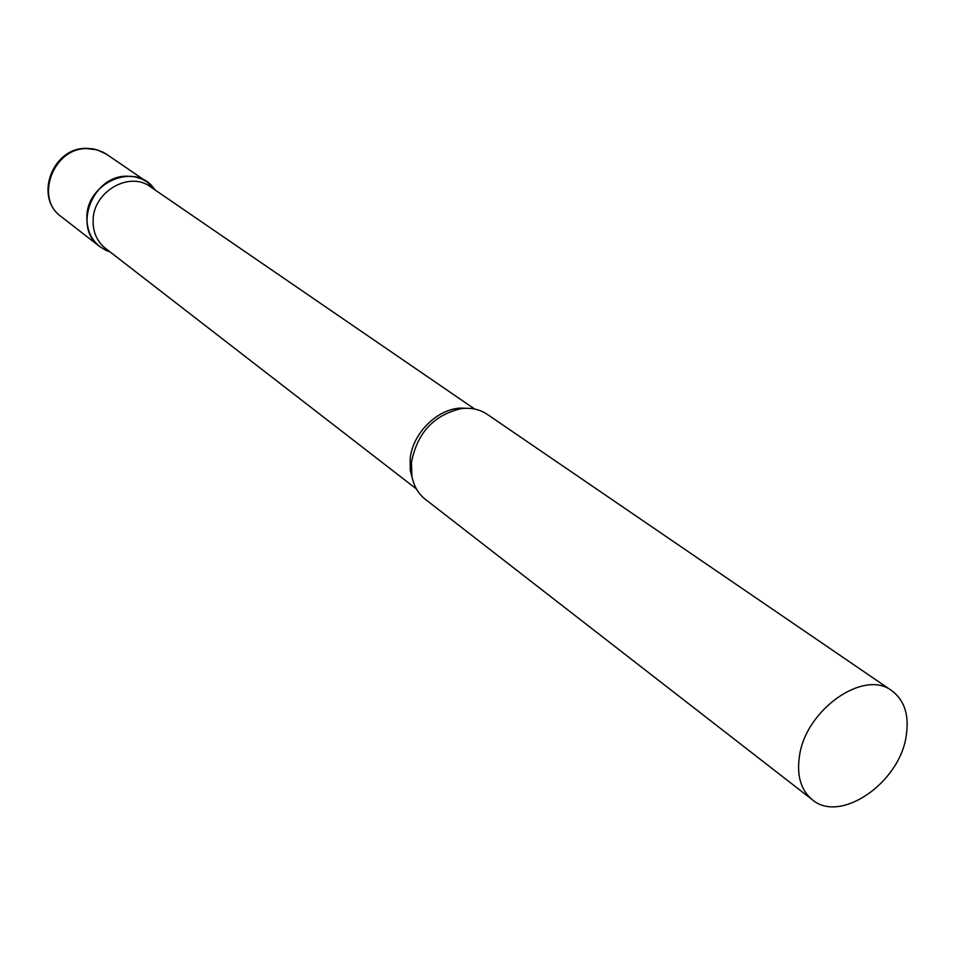 <?xml version="1.0" encoding="UTF-8"?>
<svg xmlns="http://www.w3.org/2000/svg" width="955" height="955" viewBox="0 0 955 955"><rect width="100%" height="100%" fill="white"/><g stroke="black" fill="none" stroke-linecap="round" stroke-linejoin="round"><path stroke-width="1.43" d="M126.705 176.186L134.44 176.735L141.71 178.967L146.975 181.892L155.247 190.093L153.361 187.646C134.237 162.362 87.108 182.62 86.845 216.761C86.738 233.08 93.53 244.468 107.247 250.938L99.809 246.617C72.58 227.899 92.289 175.744 126.705 176.186M474.683 409.05L150.365 186.738C129.486 170.838 93.495 191.478 93.113 219.925C92.778 231.886 96.897 241.364 105.468 248.36L416.44 488.972M891.827 690.728L487.229 414.327C479.708 409.301 470.994 407.415 461.074 408.656C433.63 415.127 417.096 433.081 411.45 462.507L411.892 476.139C413.754 485.964 418.23 493.687 425.309 499.298L812.371 799.765C840.114 823.747 899.156 783.267 906.104 736.532C909.482 715.725 904.719 700.457 891.827 690.728C864.084 668.798 805.578 709.672 799.442 756.217C796.601 775.747 800.911 790.263 812.371 799.765M99.809 246.617L61.048 216.522C34.511 198.258 53.337 147.953 86.738 148.586L97.159 149.851L106.459 154.209L102.519 151.893L93.853 148.956L86.189 148.323M465.395 408.286C440.733 405.553 412.25 431.791 410.137 459.427L410.244 470.361L412.87 480.377M146.975 181.892L106.459 154.209M61.048 216.522C34.082 197.303 52.179 148.264 85.544 148.347M109.706 251.631L107.247 250.938M154.782 189.77L153.361 187.646"/></g></svg>

